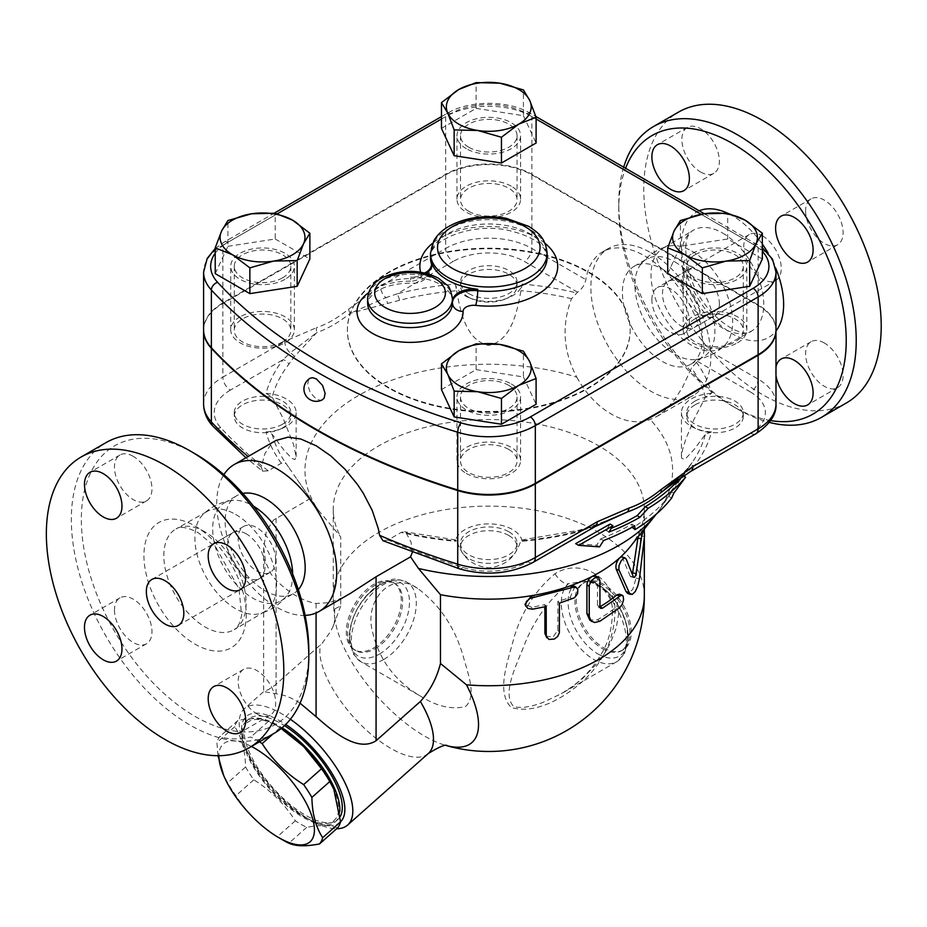 <?xml version="1.0" encoding="UTF-8"?>
<svg xmlns="http://www.w3.org/2000/svg" width="927" height="927" viewBox="0 0 927 927"><rect width="100%" height="100%" fill="white"/><g stroke="black" fill="none" stroke-linecap="round" stroke-linejoin="round"><path stroke-width="0.7" stroke-dasharray="4.63 3.48" d="M770.661 420.58A160.846 92.862 60 0 1 732.492 406.153A160.846 92.862 60 0 1 618.761 209.166A160.846 92.862 60 0 1 625.586 168.285M651.89 299.722A26.512 15.307 60 0 1 657.382 287.59A26.512 15.307 60 0 1 677.811 294.693A26.512 15.307 60 0 1 689.375 321.368A26.512 15.307 60 0 1 683.894 333.511A26.512 15.307 60 0 1 663.454 326.408A26.512 15.307 60 0 1 651.89 299.722M775.98 375.667A26.512 15.307 60 0 1 775.98 367.069M691.843 251.136A57.764 33.349 60 0 1 728.309 298.112A57.764 33.349 60 0 1 724.694 345.296A57.764 33.349 60 0 1 720.522 348.436A57.764 33.349 60 0 1 662.967 314.983A57.764 33.349 60 0 1 662.759 248.39A57.764 33.349 60 0 1 667.567 246.35A57.764 33.349 60 0 1 691.843 251.136M623.686 167.184A167.914 96.941 -120 0 0 618.761 203.395A167.914 96.941 -120 0 0 737.498 409.039A167.914 96.941 -120 0 0 769.34 422.411M846.455 402.921A167.914 96.941 60 0 1 678.541 305.991A167.914 96.941 60 0 1 678.529 112.097M719.375 304.056A26.512 15.307 -120 0 0 707.799 277.37A26.512 15.307 -120 0 0 687.37 270.267A26.512 15.307 -120 0 0 687.37 300.881A26.512 15.307 -120 0 0 713.883 316.188A26.512 15.307 -120 0 0 719.375 304.056M824.358 343.013A26.512 15.307 -120 0 0 811.102 341.704A26.512 15.307 -120 0 0 811.102 372.318A26.512 15.307 -120 0 0 837.614 387.625A26.512 15.307 -120 0 0 841.67 366.374A26.512 15.307 -120 0 0 824.358 343.013M805.609 210.974A26.512 15.307 -120 0 0 817.174 237.66A26.512 15.307 -120 0 0 837.614 244.763A26.512 15.307 -120 0 0 837.614 214.149A26.512 15.307 -120 0 0 811.102 198.841A26.512 15.307 -120 0 0 805.609 210.974M700.627 172.016A26.512 15.307 -120 0 0 713.883 173.326A26.512 15.307 -120 0 0 713.883 142.712A26.512 15.307 -120 0 0 687.37 127.405A26.512 15.307 -120 0 0 683.303 148.644A26.512 15.307 -120 0 0 700.627 172.016M762.492 235.864A26.512 15.307 60 0 1 779.816 259.224A26.512 15.307 60 0 1 775.748 280.475A26.512 15.307 60 0 1 749.236 265.168A26.512 15.307 60 0 1 749.236 234.554A26.512 15.307 60 0 1 762.492 235.864M681.252 282.77A26.512 15.307 60 0 1 698.576 306.13A26.512 15.307 60 0 1 694.508 327.37A26.512 15.307 60 0 1 667.996 312.075A26.512 15.307 60 0 1 667.996 281.46A26.512 15.307 60 0 1 681.252 282.77M674.902 261.901A56.559 32.654 60 0 1 711.855 311.739A56.559 32.654 60 0 1 703.187 357.069A56.559 32.654 60 0 1 696.107 359.479A56.559 32.654 60 0 1 646.617 324.404A56.559 32.654 60 0 1 640.997 264.01A56.559 32.654 60 0 1 646.629 259.096A56.559 32.654 60 0 1 674.902 261.901M195.076 453.778A160.846 92.862 -120 0 0 81.344 519.444A160.846 92.862 -120 0 0 195.076 716.432A160.846 92.862 -120 0 0 308.807 650.766M114.473 610.001A26.512 15.307 -120 0 0 126.037 636.675A26.512 15.307 -120 0 0 146.466 643.79A26.512 15.307 -120 0 0 146.478 613.176A26.512 15.307 -120 0 0 119.954 597.869A26.512 15.307 -120 0 0 114.473 610.001M256.941 713.906A26.512 15.307 -120 0 0 270.197 715.215A26.512 15.307 -120 0 0 270.197 684.601A26.512 15.307 -120 0 0 243.685 669.294A26.512 15.307 -120 0 0 239.618 690.545A26.512 15.307 -120 0 0 256.941 713.906M275.69 560.209A26.512 15.307 -120 0 0 264.114 533.535A26.512 15.307 -120 0 0 243.685 526.432A26.512 15.307 -120 0 0 243.685 557.046A26.512 15.307 -120 0 0 270.197 572.353A26.512 15.307 -120 0 0 275.69 560.209M133.21 456.316A26.512 15.307 -120 0 0 119.954 454.995A26.512 15.307 -120 0 0 119.954 485.609A26.512 15.307 -120 0 0 146.478 500.916A26.512 15.307 -120 0 0 150.533 479.676A26.512 15.307 -120 0 0 133.21 456.316M235.725 514.473A57.764 33.349 60 0 1 273.407 565.192A57.764 33.349 60 0 1 264.809 611.542A57.764 33.349 60 0 1 260.012 613.581A57.764 33.349 60 0 1 206.848 578.309A57.764 33.349 60 0 1 202.886 514.636A57.764 33.349 60 0 1 207.045 511.495A57.764 33.349 60 0 1 235.725 514.473M274.033 733.408A167.914 96.941 60 0 1 106.118 636.467A167.914 96.941 60 0 1 106.118 442.573M322.561 399.653L320.128 400.267L316.304 399.085L310.151 392.503L307.66 384.462L308.587 379.85L310.186 378.228M203.592 330.105A65.805 37.995 180 0 1 222.862 303.523L445.678 174.89A60.962 35.191 180 0 1 531.889 174.89L758.124 305.504A60.962 35.191 180 0 1 775.98 330.105M576.837 377.219C594.497 409.989 626.513 428.471 650.14 419.537L656.884 416.455L664.022 411.345L673.813 400.835L682.527 387.359L691.496 367.973L697.452 361.391C702.098 358.262 704.335 353.778 704.161 347.949A84.844 48.98 -120 0 0 645.007 256.072A84.844 48.98 -120 0 0 602.585 251.866A84.844 48.98 -120 0 0 585.852 279.641C584.821 284.786 582.063 288.957 577.567 292.179L571.519 298.703C561.438 325.412 563.21 351.588 576.837 377.219A183.824 106.13 0 0 0 366.779 390.997A183.824 106.13 0 0 0 318.1 509.78A183.824 106.13 0 0 0 318.679 510.603L285.481 462.666A218.946 126.408 0 0 0 286.061 463.512L281.31 463.222L268.193 470.8L262.561 471.183L245.968 457.764M695.03 318.842A28.285 16.327 180 0 1 725.841 315.307A28.285 16.327 180 0 1 743.303 330.394A28.285 16.327 180 0 1 715.018 346.721A28.285 16.327 180 0 1 686.745 330.394A28.285 16.327 180 0 1 695.03 318.842M508.784 449.468A28.285 16.327 180 0 1 517.057 461.009A28.285 16.327 180 0 1 488.784 477.335A28.285 16.327 180 0 1 460.499 461.009A28.285 16.327 180 0 1 477.961 445.922A28.285 16.327 180 0 1 508.784 449.468M468.784 211.321A28.285 16.327 180 0 1 460.499 199.768A28.285 16.327 180 0 1 488.784 183.442A28.285 16.327 180 0 1 517.057 199.768A28.285 16.327 180 0 1 499.607 214.855A28.285 16.327 180 0 1 468.784 211.321M282.538 341.936A28.285 16.327 180 0 1 251.715 345.47A28.285 16.327 180 0 1 234.264 330.394A28.285 16.327 180 0 1 262.538 314.068A28.285 16.327 180 0 1 290.823 330.394A28.285 16.327 180 0 1 282.538 341.936M388.795 388.112A141.402 81.634 180 0 1 347.382 330.394A141.402 81.634 180 0 1 488.784 248.749A141.402 81.634 180 0 1 630.186 330.394A141.402 81.634 180 0 1 542.898 405.817A141.402 81.634 180 0 1 388.795 388.112M388.795 387.544A141.402 81.634 180 0 1 347.382 329.815A141.402 81.634 180 0 1 488.784 248.181A141.402 81.634 180 0 1 630.186 329.815A141.402 81.634 180 0 1 542.898 405.238A141.402 81.634 180 0 1 388.795 387.544M775.98 329.815A60.962 35.191 0 0 0 758.124 304.925L531.889 174.311A60.962 35.191 0 0 0 445.678 174.311L222.862 302.944A65.805 37.995 0 0 0 203.592 329.815M737.521 342.805A31.819 18.366 0 0 0 746.838 329.815A31.819 18.366 0 0 0 715.018 311.449A31.819 18.366 0 0 0 683.211 329.815A31.819 18.366 0 0 0 702.851 346.779A31.819 18.366 0 0 0 737.521 342.805M466.281 473.419A31.819 18.366 0 0 0 500.951 477.405A31.819 18.366 0 0 0 520.592 460.429A31.819 18.366 0 0 0 488.784 442.063A31.819 18.366 0 0 0 456.965 460.429A31.819 18.366 0 0 0 466.281 473.419M511.275 186.211A31.819 18.366 0 0 0 476.605 182.225A31.819 18.366 0 0 0 456.965 199.189A31.819 18.366 0 0 0 488.784 217.567A31.819 18.366 0 0 0 520.592 199.201A31.819 18.366 0 0 0 511.275 186.211M240.047 316.825A31.819 18.366 0 0 0 230.73 329.815A31.819 18.366 0 0 0 262.55 348.181A31.819 18.366 0 0 0 294.357 329.815A31.819 18.366 0 0 0 274.716 312.839A31.819 18.366 0 0 0 240.047 316.825M246.315 533.871A26.512 15.307 -120 0 0 233.059 532.562A26.512 15.307 -120 0 0 233.059 563.176A26.512 15.307 -120 0 0 259.572 578.483A26.512 15.307 -120 0 0 263.639 557.243A26.512 15.307 -120 0 0 246.315 533.871M292.654 573.975A56.559 32.654 60 0 1 286.57 595.934A56.559 32.654 60 0 1 280.951 600.835A56.559 32.654 60 0 1 224.392 568.181A56.559 32.654 60 0 1 224.392 502.874A56.559 32.654 60 0 1 231.46 500.464A56.559 32.654 60 0 1 252.665 505.678A56.559 32.654 60 0 1 253.511 506.165M622.121 556.895L630.233 576.212L630.65 576.698L632.411 574.288M638.1 536.849L640.221 530.244L640.997 530.823L641.148 534.253L636.096 578.077L632.759 589.479L627.822 593.547M544.902 606.826L544.902 604.636A155.539 89.803 180 0 1 531.507 607.231L525.006 604.253M544.902 604.636L546.188 606.536M574.902 586.339L570.209 597.394A155.539 89.803 180 0 1 557.845 601.356L557.845 630.209L552.967 637.162L545.644 635.992M557.845 601.356L559.41 603.176M596.026 576.13L597.475 579.352L597.475 605.331L598.205 606.953L599.943 606.791L597.475 605.331M619.34 594.149L616.814 606.513A155.539 89.803 180 0 1 597.475 619.757L589.781 620.082M644.323 595.934A155.539 89.803 0 0 0 488.784 506.13A155.539 89.803 0 0 0 333.245 595.934A155.539 89.803 0 0 0 334.844 608.807L340.719 606.015L340.719 536.837L318.679 510.603M630.012 546.976A155.539 89.803 0 0 0 639.595 531.31A155.539 89.803 0 0 0 644.323 509.34A155.539 89.803 0 0 0 488.784 419.549A155.539 89.803 0 0 0 333.245 509.34A155.539 89.803 0 0 0 340.719 536.837M608.935 532.063L606.061 530.406A209.803 121.124 0 0 0 611.31 528.297M610.07 524.068L606.061 530.406M683.419 475.957L682.62 475.493L670.87 491.472L668.657 496.293A196.814 113.627 180 0 1 632.214 527.984M680.511 477.938A215.365 124.345 0 0 0 682.62 475.493M673.813 493.176L670.87 491.472M599.572 546.86L596.687 545.203L575.679 543.639M603.581 540.522L600.708 538.865L596.687 545.203M634.705 525.76L631.89 524.137A202.376 116.837 180 0 1 600.708 538.865M632.156 527.208L631.89 524.137M671.669 498.042L668.657 496.293M251.437 746.455A65.4 26.698 -131.6 0 0 218.888 755.702M217.996 755.702L216.906 742.562A73.349 29.942 48.4 0 1 220.047 736.328C227.011 739.468 237.242 739.711 250.754 737.035A73.349 29.942 48.4 0 1 256.362 740.024A73.349 29.942 48.4 0 1 259.409 741.855M283.21 840.221A73.349 29.942 48.4 0 1 277.44 836.641C260.336 825.876 246.501 812.214 235.933 795.656A73.349 29.942 48.4 0 1 227.694 782.84L222.909 773.744M281.379 728.355A65.4 26.698 -131.6 0 0 278.83 726.826A65.4 26.698 -131.6 0 0 245.458 747.857A65.4 26.698 -131.6 0 0 308.853 819.329A65.4 26.698 -131.6 0 0 333.708 788.715M281.171 728.518L280.012 727.765A73.349 29.942 -131.6 0 0 274.241 724.172L278.83 726.826L274.241 724.172A73.349 29.942 -131.6 0 0 268.621 721.194C261.657 718.054 251.426 717.822 237.915 720.488A73.349 29.942 -131.6 0 0 234.774 726.722C241.646 737.243 245.238 750.661 245.562 767A73.349 29.942 -131.6 0 0 253.813 779.804C270.916 790.557 284.751 804.219 295.307 820.789A73.349 29.942 -131.6 0 0 306.698 827.359C320.209 824.694 330.441 824.926 337.405 828.066M339.803 811.276A67.161 27.416 48.4 0 1 335.354 821.751A67.161 27.416 48.4 0 1 277.694 797.51A67.161 27.416 48.4 0 1 246.234 721.241A67.161 27.416 48.4 0 1 282.063 727.788M234.774 726.722L216.906 742.562M245.562 767L227.694 782.84M237.915 720.488L220.047 736.328M268.621 721.194L250.754 737.035M280.012 727.765L272.92 734.057M306.698 827.359L288.83 843.211M295.307 820.789L277.44 836.641M253.813 779.804L235.933 795.656M340.279 816.432A67.161 27.416 48.4 0 1 337.776 819.607A67.161 27.416 48.4 0 1 305.504 815.227A67.161 27.416 48.4 0 1 280.116 795.378A67.161 27.416 48.4 0 1 248.656 719.097A67.161 27.416 48.4 0 1 284.485 725.644M695.03 404.856A28.285 16.327 0 0 0 686.745 416.408A28.285 16.327 0 0 0 715.018 432.735A28.285 16.327 0 0 0 743.303 416.408A28.285 16.327 0 0 0 725.841 401.321A28.285 16.327 0 0 0 695.03 404.856M695.03 401.101A28.285 16.327 0 0 0 686.745 412.654A28.285 16.327 0 0 0 715.018 428.981A28.285 16.327 0 0 0 743.303 412.654A28.285 16.327 0 0 0 725.841 397.567A28.285 16.327 0 0 0 695.03 401.101M695.03 254.774A28.285 16.327 0 0 0 686.745 266.316A28.285 16.327 0 0 0 715.018 282.642A28.285 16.327 0 0 0 743.303 266.316A28.285 16.327 0 0 0 725.841 251.229A28.285 16.327 0 0 0 695.03 254.774M508.784 535.482A28.285 16.327 0 0 0 477.961 531.936A28.285 16.327 0 0 0 460.499 547.023A28.285 16.327 0 0 0 488.784 563.349A28.285 16.327 0 0 0 517.057 547.023A28.285 16.327 0 0 0 508.784 535.482M508.784 531.727A28.285 16.327 0 0 0 477.961 528.181A28.285 16.327 0 0 0 460.499 543.268A28.285 16.327 0 0 0 488.784 559.595A28.285 16.327 0 0 0 517.057 543.268A28.285 16.327 0 0 0 508.784 531.727M508.784 385.389A28.285 16.327 0 0 0 477.961 381.843A28.285 16.327 0 0 0 460.499 396.93A28.285 16.327 0 0 0 488.784 413.257A28.285 16.327 0 0 0 517.057 396.93A28.285 16.327 0 0 0 508.784 385.389M282.538 427.95A28.285 16.327 0 0 0 290.823 416.408A28.285 16.327 0 0 0 262.538 400.082A28.285 16.327 0 0 0 234.264 416.408A28.285 16.327 0 0 0 251.715 431.484A28.285 16.327 0 0 0 282.538 427.95M282.538 424.195A28.285 16.327 0 0 0 290.823 412.654A28.285 16.327 0 0 0 262.538 396.327A28.285 16.327 0 0 0 234.264 412.654A28.285 16.327 0 0 0 251.715 427.741A28.285 16.327 0 0 0 282.538 424.195M282.538 277.857A28.285 16.327 0 0 0 290.823 266.316A28.285 16.327 0 0 0 262.538 249.989A28.285 16.327 0 0 0 234.264 266.316A28.285 16.327 0 0 0 251.715 281.402A28.285 16.327 0 0 0 282.538 277.857M468.784 147.242A28.285 16.327 0 0 0 499.607 150.777A28.285 16.327 0 0 0 517.057 135.701A28.285 16.327 0 0 0 488.784 119.374A28.285 16.327 0 0 0 460.499 135.701A28.285 16.327 0 0 0 468.784 147.242M468.784 297.335A28.285 16.327 0 0 0 499.607 300.869A28.285 16.327 0 0 0 517.057 285.783A28.285 16.327 0 0 0 488.784 269.456A28.285 16.327 0 0 0 460.499 285.783A28.285 16.327 0 0 0 468.784 297.335M468.784 293.581A28.285 16.327 0 0 0 499.607 297.115A28.285 16.327 0 0 0 517.057 282.028A28.285 16.327 0 0 0 488.784 265.701A28.285 16.327 0 0 0 460.499 282.028A28.285 16.327 0 0 0 468.784 293.581M667.707 273.639L680.383 246.315L727.695 239.004L762.33 258.992M727.695 239.004L727.695 213.233M215.226 273.639L227.903 246.315L227.903 220.545M227.903 246.315L275.215 239.004L275.215 213.233M692.527 253.326A31.819 18.366 180 0 1 727.197 249.34A31.819 18.366 180 0 1 746.838 266.316A31.819 18.366 180 0 1 737.521 279.305A31.819 18.366 180 0 1 702.851 283.28A31.819 18.366 180 0 1 683.211 266.316A31.819 18.366 180 0 1 692.527 253.326M680.383 246.315L680.383 220.545M511.275 383.94A31.819 18.366 180 0 1 520.592 396.93A31.819 18.366 180 0 1 500.962 413.905A31.819 18.366 180 0 1 466.281 409.919A31.819 18.366 180 0 1 456.965 396.93A31.819 18.366 180 0 1 476.605 379.966A31.819 18.366 180 0 1 511.275 383.94M441.472 389.618L476.107 369.618L476.107 343.847M476.107 369.618L523.419 376.941L523.419 351.171M523.419 376.941L536.096 404.253M285.041 279.305A31.819 18.366 180 0 1 250.371 283.28A31.819 18.366 180 0 1 230.73 266.316A31.819 18.366 180 0 1 240.047 253.326A31.819 18.366 180 0 1 274.716 249.34A31.819 18.366 180 0 1 294.357 266.316A31.819 18.366 180 0 1 285.041 279.305M275.215 239.004L309.861 258.992M441.472 128.378L476.107 108.378L476.107 82.607M476.107 108.378L523.419 115.701L523.419 89.931M523.419 115.701L536.096 143.013M466.281 148.679A31.819 18.366 180 0 1 456.965 135.701A31.819 18.366 180 0 1 476.605 118.726A31.819 18.366 180 0 1 511.275 122.712A31.819 18.366 180 0 1 520.592 135.701A31.819 18.366 180 0 1 500.951 152.665A31.819 18.366 180 0 1 466.281 148.679M455.389 284.068L456.617 290.707A218.946 126.408 0 0 0 399.525 300.313A7.068 2.352 -104.5 0 0 396.976 293.917A225.215 130.023 180 0 1 455.389 284.068A33.581 19.386 0 0 0 488.784 301.426A33.581 19.386 0 0 0 522.179 284.068A225.215 130.023 180 0 1 576.385 292.862M426.188 273.291A21.205 12.248 180 0 1 410.476 277.185A42.422 24.496 0 0 1 452.457 301.426A21.205 12.248 180 0 1 452.457 301.298A21.205 12.248 180 0 1 452.469 301.078M465.47 706.583C476.907 696.362 468.355 674.926 462.828 654.972C454.485 626.861 439.421 604.659 417.613 588.367C391.727 570.175 364.068 599.688 372.434 631.496C379.05 659.931 395.377 681.669 421.414 696.687C437.08 706.444 451.773 709.746 465.47 706.583M373.801 647.892A38.888 22.445 120 0 0 399.201 613.616A38.888 22.445 120 0 0 393.245 582.457A38.888 22.445 120 0 0 354.357 604.914A38.888 22.445 120 0 0 354.357 649.815A38.888 22.445 120 0 0 373.801 647.892M554.972 573.778A14.137 6.13 54.7 0 0 568.703 583.558C550.232 598.344 535.899 617.637 525.713 641.426C516.803 664.891 501.843 692.191 513.141 705.98L516.849 707.255L523.906 707.394L532.793 705.748L542.202 702.759L561.356 693.686L573.558 685.748L582.527 678.587L598.321 662.087L604.844 652.932L610.337 643.211L616.235 627.95L618.83 612.515A14.137 2.978 -3.1 0 1 612.434 610.383A14.137 2.978 -3.1 0 1 615.064 608.471C614.983 637.127 604.277 661.345 582.944 681.113C563.952 698.101 534.891 714.821 511.113 707.394C496.026 691.739 507.509 662.747 514.207 636.919C522.191 610.847 535.771 589.792 554.972 573.778C580.105 557.683 613.037 576.582 615.064 608.471M618.83 612.515L607.567 592.457L589.514 580.603L568.703 583.558A45.956 26.535 -120 0 0 564.369 620.939A45.956 26.535 -120 0 0 593.767 659.433A45.956 26.535 -120 0 0 616.745 661.704A45.956 26.535 -120 0 0 618.83 612.515M334.844 608.807A98.505 40.22 -131.6 0 0 335.389 621.693A98.505 40.22 -131.6 0 0 424.601 736.119A98.505 40.22 -131.6 0 0 444.856 745.146A98.505 40.22 -131.6 0 0 446.791 745.679M333.245 509.34L333.245 595.934A155.539 155.539 0 0 0 335.389 621.693L335.122 619.259L332.944 626.803L330.51 631.565L322.109 643.338L274.89 685.262L268.378 689.63L263.731 691.554L244.404 708.692A77.775 31.75 -131.6 0 0 244.971 746.397A77.775 31.75 -131.6 0 0 310.232 820.001A77.775 31.75 -131.6 0 0 336.628 828.761M603.767 647.892A38.888 22.445 -120 0 0 623.211 649.815A38.888 22.445 -120 0 0 623.211 604.914A38.888 22.445 -120 0 0 584.323 582.457A38.888 22.445 -120 0 0 578.367 613.616A38.888 22.445 -120 0 0 603.767 647.892M340.719 606.015L332.944 626.803M281.31 463.222A225.215 130.023 180 0 1 266.061 431.936L272.202 434.311L283.708 449.804L291.634 458.228L294.902 459.595L296.13 456.629L293.546 444.508L283.349 418.911L272.202 397.173L266.061 393.372A225.215 130.023 180 0 1 283.129 359.653A7.068 5.272 37.7 0 1 288.853 364.207A218.946 126.408 0 0 0 272.202 397.173M399.525 300.313L350.174 313.314C338.981 322.237 327.834 328.679 316.733 332.631L294.346 356.617L288.853 364.207M456.617 290.707C460.452 311.866 466.154 340.418 488.506 345.4C511.287 341.113 517.092 311.935 520.939 290.707L522.179 284.068M294.346 356.617A7.068 4.82 -145.6 0 0 290.174 352.874L316.733 332.631A10.603 7.219 -108.9 0 1 316.547 327.671C327.219 324.021 337.892 317.857 348.564 309.189L380.371 286.188L445.678 248.482A10.603 6.118 -120 0 0 453.176 261.472L396.976 293.917L385.817 297.648A7.068 2.793 80.1 0 1 387.335 302.932M203.592 403.987A65.805 37.995 180 0 1 222.862 377.127A10.603 6.118 60 0 0 230.359 390.116L283.129 359.653L290.174 352.874A10.603 6.118 -120 0 1 284.74 341.403L316.547 327.671M266.061 431.936A33.581 19.386 0 0 0 296.13 412.654A33.581 19.386 0 0 0 266.061 393.372M348.564 309.189A10.603 4.774 50.9 0 0 350.174 313.314L385.817 297.648A10.603 6.118 60 0 1 380.371 286.188M650.858 252.689A84.844 48.98 60 0 1 706.281 327.451A84.844 48.98 60 0 1 693.28 395.435A84.844 48.98 60 0 1 608.436 346.455A84.844 48.98 60 0 1 608.436 248.494A84.844 48.98 60 0 1 650.858 252.689M412.248 552.596L411.101 542.249L406.049 532.782L404.52 531.739L401.182 532.434L388.077 540.012L382.932 540.684M578.031 531.171L590.232 527.44A7.068 1.981 -109.5 0 1 590.766 526.663L610.348 519.213L591.75 526.988A7.068 1.981 -109.5 0 0 590.766 526.663L578.819 530.314L521.495 539.977L520.939 540.777A218.946 126.408 0 0 0 578.031 531.171A7.068 2.352 75.5 0 1 578.819 530.314A7.068 2.352 75.5 0 1 580.592 531.38A225.215 130.023 180 0 1 522.179 541.241L520.939 540.777C517.115 550.638 511.414 565.215 489.062 567.857C466.281 565.574 460.464 550.661 456.617 540.777L456.061 539.977L404.52 531.739M406.049 532.782A218.946 126.408 0 0 0 456.617 540.777L455.389 541.241A225.215 130.023 180 0 1 401.182 532.434M310.36 498.448L273.477 520.105L266.42 531.159L263.662 547.753L265.725 562.388L271.159 574.195L276.084 580.198A84.844 48.98 -120 0 0 316.084 603.477L329.421 602.62L341.843 597.996L349.062 594.172M305.11 615.389A84.844 48.98 60 0 1 234.288 562.469A84.844 48.98 60 0 1 223.87 474.682M262.561 471.183L261.298 467.034L264.844 453.72L271.113 444.195L275.875 440.499M522.179 541.241A33.581 19.386 0 0 0 488.784 523.882A33.581 19.386 0 0 0 455.389 541.241M590.232 527.44L600.684 523.593M594.995 526.652A10.603 6.118 -120 0 1 591.75 526.988L580.592 531.38L527.822 561.843A55.203 31.877 0 0 1 462.735 567.417A590.348 340.835 0 0 1 388.077 540.012M696.258 362.075A225.215 130.023 180 0 1 711.507 393.372L705.354 397.173L693.859 419.688L685.934 438.865L682.654 449.236L681.438 456.466L681.554 458.031L684.022 459.41L686.258 457.961L694.219 449.352L705.354 434.311L711.507 431.936A225.215 130.023 180 0 1 694.427 465.655A7.068 5.272 -142.3 0 0 688.842 467.104L688.842 467.104A7.068 5.272 -142.3 0 0 688.715 467.266A218.946 126.408 0 0 0 692.087 462.666A218.946 126.408 0 0 0 705.354 434.311M656.235 514.161A183.824 106.13 0 0 0 659.468 509.78A183.824 106.13 0 0 0 650.14 419.537M673.106 483.326L688.715 467.266M683.211 473.755A7.068 5.632 43.1 0 1 683.605 473.28A7.068 5.632 43.1 0 1 687.394 471.762L669.039 486.443M755.934 433.732A10.603 6.118 60 0 1 750.627 433.21L694.427 465.655L687.394 471.762A10.603 6.118 60 0 0 690.615 471.449M711.507 393.372A33.581 19.386 0 0 0 681.438 412.654A33.581 19.386 0 0 0 711.507 431.936M300.047 703.176C291.785 697.764 283.801 694.647 276.084 693.802L263.731 691.554M290.383 719.271A77.775 31.75 -131.6 0 0 244.404 708.692M306.153 817.637L310.232 820.001L306.153 817.649A70.695 28.864 48.4 0 1 306.153 817.637A70.695 28.864 48.4 0 1 246.814 750.731A70.695 28.864 48.4 0 1 285.725 724.451M340.545 821.855A70.695 28.864 48.4 0 1 306.153 817.649M662.399 269.12A56.559 32.654 60 0 1 699.352 318.958A56.559 32.654 60 0 1 690.685 364.276A56.559 32.654 60 0 1 634.126 331.623A56.559 32.654 60 0 1 634.126 266.316A56.559 32.654 60 0 1 662.399 269.12M298.32 589.618A56.559 32.654 60 0 1 293.442 593.628A56.559 32.654 60 0 1 236.883 560.962A56.559 32.654 60 0 1 236.883 495.655A56.559 32.654 60 0 1 242.793 493.442M722.596 233.036A58.192 33.592 60 0 1 760.661 284.496A58.192 33.592 60 0 1 751.496 331.055A58.192 33.592 60 0 1 693.5 297.347A58.192 33.592 60 0 1 693.303 230.267A58.192 33.592 60 0 1 722.596 233.036M762.33 244.091A72.329 41.761 -120 0 0 732.492 215.771A72.329 41.761 -120 0 0 727.602 213.222M699.19 210.788A72.329 41.761 -120 0 0 699.236 300.499A72.329 41.761 -120 0 0 775.98 331.02M775.656 268.077A72.329 41.761 -120 0 0 768.135 253.059M195.076 526.049A72.329 41.761 60 0 1 239.375 640.209A72.329 41.761 60 0 1 150.788 589.062A72.329 41.761 60 0 1 195.076 526.049M204.983 531.878A58.192 33.592 -120 0 0 176.084 528.877A58.192 33.592 -120 0 0 175.887 596.188A58.192 33.592 -120 0 0 234.276 629.665A58.192 33.592 -120 0 0 242.932 582.967A58.192 33.592 -120 0 0 204.983 531.878M758.124 305.504L758.124 379.108A10.603 6.118 -60 0 1 750.627 392.098L697.452 361.391M704.161 347.949L758.124 379.108A60.962 35.191 180 0 1 775.98 403.987M531.889 174.89L531.889 248.482L585.852 279.641M623.071 557.915L626.119 558.946M636.096 578.077L639.445 578.726M641.032 536.015L644.485 536.432M630.233 576.212L633.454 577.058M531.507 607.231L532.48 609.201M557.845 630.209L559.41 632.04M570.209 597.394L572.063 599.143M597.475 579.352L599.943 580.812M597.475 619.757L599.943 621.217M616.814 606.513L619.723 607.672M577.567 292.179L524.392 261.472A50.359 29.073 0 0 0 453.176 261.472M420.591 272.132A68.934 39.803 0 0 0 421.101 273.871A10.603 8.505 161.5 0 0 424.717 272.932M430.452 257.66A58.331 33.673 180 0 1 488.784 223.986A58.331 33.673 180 0 1 547.115 257.66C546.281 245.191 532.77 235.956 506.559 229.954C469.653 222.642 428.251 241.136 430.452 257.66M544.96 243.245A68.934 39.803 0 0 0 432.608 243.245M421.101 273.871A10.603 6.118 180 0 1 410.58 281.159L410.476 278.621A21.205 12.248 0 0 0 431.901 266.385A21.205 12.248 0 0 0 431.866 265.655M452.457 302.862A10.603 8.656 179 0 0 452.469 302.99A10.603 8.656 179 0 0 452.469 303.036L452.457 302.735A21.205 12.248 0 0 0 452.457 302.862L452.457 301.426M452.469 302.526A21.205 12.248 0 0 0 452.457 302.735L452.457 301.298M410.58 281.159A53.024 30.614 0 0 0 368.633 292.654M431.901 264.937L431.901 266.385C428.633 278.575 421.507 284.149 410.522 283.106C390.128 283.338 377.892 289.722 373.882 293.314C368.622 298.656 366.536 301.924 367.625 303.117A42.422 24.496 180 0 1 410.476 278.621L410.476 277.185M547.115 253.326A58.331 33.673 0 0 0 488.784 219.653A58.331 33.673 0 0 0 430.452 253.326M215.226 253.198A58.737 33.917 180 0 1 227.868 242.329L277.324 213.778M441.472 119.015L450.673 113.697A53.893 31.112 180 0 1 526.895 113.697L536.096 119.015M701.136 214.299L753.13 244.311A53.893 31.112 180 0 1 762.33 251.414M452.457 298.54A42.422 24.496 0 0 0 409.827 274.299A42.422 24.496 0 0 0 367.625 298.784M450.673 113.697A7.068 4.079 -120 0 0 447.138 113.349A7.068 4.079 -120 0 0 445.678 116.582L222.862 245.226A7.068 4.079 60 0 1 224.334 241.982A7.068 4.079 60 0 1 227.868 242.329M222.862 302.944L222.862 245.226A65.805 37.995 0 0 0 203.592 272.086M526.895 113.697A7.068 4.079 -60 0 1 530.429 113.349A7.068 4.079 -60 0 1 531.889 116.582A60.962 35.191 0 0 0 445.678 116.582L445.678 174.311M753.13 244.311A7.068 4.079 -60 0 1 756.664 243.963A7.068 4.079 -60 0 1 758.124 247.196L531.889 116.582L531.889 174.311M775.98 272.086A60.962 35.191 0 0 0 758.124 247.196L758.124 304.925M383.801 659.433A45.956 26.535 120 0 0 413.824 618.935A45.956 26.535 120 0 0 406.779 582.11A45.956 26.535 120 0 0 360.823 608.645A45.956 26.535 120 0 0 360.823 661.704A45.956 26.535 120 0 0 383.801 659.433M375.134 648.657A38.888 22.445 120 0 0 400.545 614.392A38.888 22.445 120 0 0 394.578 583.234A38.888 22.445 120 0 0 355.701 605.69A38.888 22.445 120 0 0 355.701 650.592A38.888 22.445 120 0 0 375.134 648.657M379.467 654.045A42.422 24.496 120 0 0 405.447 587.092A42.422 24.496 120 0 0 353.488 617.092A42.422 24.496 120 0 0 379.467 654.045M598.1 654.045A42.422 24.496 -120 0 0 624.068 617.092A42.422 24.496 -120 0 0 572.121 587.092A42.422 24.496 -120 0 0 598.1 654.045M602.423 648.657A38.888 22.445 -120 0 0 621.866 650.592A38.888 22.445 -120 0 0 621.866 605.69A38.888 22.445 -120 0 0 582.979 583.234A38.888 22.445 -120 0 0 577.023 614.392A38.888 22.445 -120 0 0 602.423 648.657M428.274 753.535A77.775 31.75 48.4 0 1 390.904 748.46A77.775 31.75 48.4 0 1 320.649 644.717M272.202 434.311A218.946 126.408 0 0 0 285.481 462.666L290.348 469.699M571.519 298.703A218.946 126.408 0 0 0 520.939 290.707M222.862 303.523L222.862 377.127L284.74 341.403M230.359 390.116A55.203 31.877 0 0 0 220.719 427.683A590.348 340.835 0 0 0 268.193 470.8M533.118 562.376A10.603 6.118 60 0 1 527.822 561.843M705.354 397.173A218.946 126.408 0 0 0 691.496 367.973M750.627 433.21A50.359 29.073 0 0 0 750.627 392.098M459.607 568.888A10.603 4.09 107.2 0 0 462.735 567.417M261.298 467.034A600.951 346.953 180 0 1 248.112 456.524M445.678 174.89L445.678 248.482A60.962 35.191 180 0 1 531.889 248.482A10.603 6.118 -60 0 1 524.392 261.472M220.719 427.683A10.603 7.636 -42.8 0 1 212.943 426.235M316.084 603.477L316.084 612.979M276.084 518.239L276.084 684.23M276.084 693.802L276.084 580.198M720.522 348.436L751.484 331.055C742.782 340.325 704.149 316.246 691.53 279.827C683.269 252.179 683.859 235.667 693.303 230.267L662.759 248.39M732.492 406.153L737.498 409.039M618.761 209.166L618.761 203.395M687.37 270.267L657.382 287.59M713.883 316.188L683.894 333.511M811.102 341.704L781.102 359.016M837.614 387.625L807.614 404.937M811.102 198.841L781.102 216.153M837.614 244.763L807.614 262.074M687.37 127.405L657.382 144.716M713.883 173.326L683.894 190.638M775.748 280.475L694.508 327.382M749.236 234.554L667.996 281.46M696.119 359.479C707.15 357.799 716.675 353.071 724.694 345.296M640.997 264.01C647.973 255.296 656.826 249.409 667.567 246.35M264.809 611.542L234.276 629.665L237.231 627.058L239.537 623.187L241.646 615.401L239.027 588.912L216.037 547.579L198.007 532.527C180.151 523.767 177.092 528.853 176.084 528.877L207.045 511.495M146.466 643.79L116.478 661.102M119.954 597.869L89.965 615.18M270.197 715.215L240.197 732.539M243.685 669.294L213.685 686.617M243.685 526.432L213.685 543.743M270.197 572.353L240.197 589.665M119.954 454.995L89.965 472.318M146.466 500.916L116.478 518.239M630.186 330.394L630.186 329.815M347.382 330.394L347.382 329.815M178.343 625.389L259.572 578.483M151.831 579.468L233.059 532.562M286.57 595.922C279.595 604.636 270.742 610.522 260 613.581M231.46 500.464C220.417 502.144 210.892 506.872 202.874 514.636M640.557 530.07L644.022 530.522M630.65 576.698L633.859 577.533M598.205 606.953L600.673 608.39M644.323 538.205L644.323 530.823M644.323 529.062L644.323 509.34M248.656 719.097L246.234 721.241M337.776 819.607L335.354 821.751M686.745 412.654L686.745 416.408M743.303 412.654L743.303 416.408M686.745 266.316L686.745 330.394M743.303 266.316L743.303 330.394M460.499 543.268L460.499 547.023M517.057 543.268L517.057 547.023M460.499 396.93L460.499 461.009M517.057 396.93L517.057 461.009M234.264 412.654L234.264 416.408M290.823 412.654L290.823 416.408M234.264 266.316L234.264 330.394M290.823 266.316L290.823 330.394M460.499 135.701L460.499 199.768M517.057 135.701L517.057 199.768M460.499 282.028L460.499 285.783M517.057 282.028L517.057 285.783M746.838 329.815L746.838 266.316M683.211 329.815L683.211 266.316M520.592 460.429L520.592 396.93M456.965 460.429L456.965 396.93M230.73 329.815L230.73 266.316M294.357 329.815L294.357 266.316M456.965 199.201L456.965 135.701M520.592 199.201L520.592 135.701M215.226 248.517L224.334 241.982L274.276 213.152M441.472 116.617L447.138 113.349C469.444 100 508.112 100 530.429 113.349L535.841 116.478M704.335 213.755L762.33 247.729M417.613 588.367L406.779 582.11C398.494 579.213 393.477 578.413 391.715 579.723L380.024 584.184L365.702 596.513C355.319 609.201 349.838 622.793 349.236 637.289L353.025 653.755L360.823 661.704L421.414 696.687M354.357 649.815L355.701 650.592C354.485 648.529 353.372 652.654 349.942 639.595C349.189 621.739 356.652 605.215 372.341 590.012L382.225 583.732C386.061 581.623 390.186 581.461 394.578 583.234L393.245 582.457M561.356 693.686L569.92 688.216C582.932 679.12 593.442 667.614 601.438 653.72C608.633 642.226 612.295 627.776 612.434 610.383C612.527 600.29 607.197 591.391 596.443 583.662L589.514 580.603C597.301 583.106 604.52 588.135 611.113 595.655C621.959 608.494 627.695 622.388 628.332 637.324L624.531 653.767L616.745 661.704L561.356 693.686M447.243 745.702L444.856 745.146A155.539 155.539 0 0 0 446.721 745.679M584.323 582.457L582.979 583.234C585.366 583.222 582.365 580.186 595.377 583.755C611.229 592.029 621.808 606.756 627.115 627.938L627.614 639.642C627.521 644.01 625.609 647.66 621.866 650.592L623.211 649.815M318.1 509.78L297.08 479.41M656.884 416.455L693.28 395.435M602.585 251.866L608.436 248.494M659.468 509.78L692.087 462.666L683.605 473.28M296.13 456.629L296.13 412.654M681.438 456.629L681.438 412.654M263.662 547.753L263.662 691.669M246.814 750.731L244.971 746.397M690.685 364.276L703.187 357.069M634.126 266.316L646.629 259.096M280.951 600.835L293.442 593.628M224.392 502.874L236.883 495.655"/><path stroke-width="1.39" d="M625.586 168.285A160.846 92.862 60 0 1 732.492 143.5A160.846 92.862 60 0 1 844.567 317.173A160.846 92.862 60 0 1 770.661 420.58M775.98 367.069A26.512 15.307 60 0 1 781.102 359.016A26.512 15.307 60 0 1 794.358 360.336A26.512 15.307 60 0 1 811.681 383.697A26.512 15.307 60 0 1 807.614 404.937A26.512 15.307 60 0 1 794.358 403.627A26.512 15.307 60 0 1 775.98 375.667M813.106 249.942A26.512 15.307 60 0 1 807.614 262.074A26.512 15.307 60 0 1 787.185 254.971A26.512 15.307 60 0 1 775.609 228.285A26.512 15.307 60 0 1 781.102 216.153A26.512 15.307 60 0 1 801.531 223.256A26.512 15.307 60 0 1 813.106 249.942M670.638 146.037A26.512 15.307 60 0 1 687.95 169.398A26.512 15.307 60 0 1 683.894 190.638A26.512 15.307 60 0 1 670.638 189.328A26.512 15.307 60 0 1 653.315 165.968A26.512 15.307 60 0 1 657.382 144.716A26.512 15.307 60 0 1 670.638 146.037M769.34 422.411A167.914 96.941 -120 0 0 821.461 417.359A167.914 96.941 -120 0 0 847.185 282.805A167.914 96.941 -120 0 0 737.498 134.844A167.914 96.941 -120 0 0 653.535 126.535A167.914 96.941 -120 0 0 623.686 167.184M653.535 126.524L678.529 112.097A167.914 96.941 60 0 1 762.492 120.417A167.914 96.941 60 0 1 872.18 268.378A167.914 96.941 60 0 1 846.455 402.921M308.807 656.548L308.807 650.766A160.846 92.862 -120 0 0 195.076 453.778L190.081 450.893A167.914 96.941 60 0 1 308.807 656.548A167.914 96.941 60 0 1 274.033 733.408L249.039 747.846A167.914 96.941 60 0 1 81.124 650.893A167.914 96.941 60 0 1 81.124 457.011A167.914 96.941 60 0 1 165.087 465.319A167.914 96.941 60 0 1 274.774 613.292A167.914 96.941 60 0 1 249.039 747.846M81.124 457.011L106.118 442.573A167.914 96.941 60 0 1 190.081 450.893L195.076 453.778M84.473 627.312A26.512 15.307 60 0 1 89.965 615.18A26.512 15.307 60 0 1 110.394 622.284A26.512 15.307 60 0 1 121.97 648.97A26.512 15.307 60 0 1 116.478 661.102A26.512 15.307 60 0 1 96.049 653.998A26.512 15.307 60 0 1 84.473 627.312M226.941 731.218A26.512 15.307 60 0 1 209.629 707.857A26.512 15.307 60 0 1 213.685 686.617A26.512 15.307 60 0 1 226.941 687.927A26.512 15.307 60 0 1 244.264 711.287A26.512 15.307 60 0 1 240.197 732.539A26.512 15.307 60 0 1 226.941 731.218M245.69 577.533A26.512 15.307 60 0 1 240.197 589.665A26.512 15.307 60 0 1 219.769 582.562A26.512 15.307 60 0 1 208.193 555.887A26.512 15.307 60 0 1 213.685 543.743A26.512 15.307 60 0 1 234.114 550.847A26.512 15.307 60 0 1 245.69 577.533M103.221 473.627A26.512 15.307 60 0 1 120.545 496.988A26.512 15.307 60 0 1 116.478 518.239A26.512 15.307 60 0 1 103.221 516.918A26.512 15.307 60 0 1 85.898 493.558A26.512 15.307 60 0 1 89.965 472.318A26.512 15.307 60 0 1 103.221 473.627M215.226 248.517L207.219 258.413L203.592 272.086L203.592 329.815A65.805 37.995 0 0 0 211.379 347.741A600.951 346.953 0 0 0 457.729 489.977A65.805 37.995 0 0 0 535.319 483.338L758.124 354.705A60.962 35.191 0 0 0 775.98 329.815L775.98 272.086L772.515 259.143L762.33 247.729M310.186 378.228L312.526 377.683L316.304 378.876L322.561 385.412L325.134 393.396L324.172 398.031L322.561 399.653A12.375 12.375 0 0 1 305.597 395.169A12.375 12.375 0 0 1 310.186 378.228M775.98 330.105A60.962 35.191 180 0 1 775.98 330.394A60.962 35.191 180 0 1 758.124 355.273L535.319 483.917A65.805 37.995 180 0 1 457.729 490.557A600.951 346.953 180 0 1 211.379 348.32A65.805 37.995 180 0 1 203.592 330.394A65.805 37.995 180 0 1 203.592 330.105M165.087 580.777A26.512 15.307 60 0 1 182.399 604.137A26.512 15.307 60 0 1 178.343 625.389A26.512 15.307 60 0 1 151.831 610.082A26.512 15.307 60 0 1 151.831 579.468A26.512 15.307 60 0 1 165.087 580.777M253.511 506.165A56.559 32.654 60 0 1 292.654 573.975M626.119 558.946L624.103 558.008L621.241 560.626L619.016 565.597L618.854 569.618L629.688 593.547L632.376 594.346L635.389 591.368L637.857 585.76L639.445 578.726L644.532 535.98L644.219 530.65L643.014 531.831L641.681 536.397L636.038 573.616C635.215 576.907 634.346 578.066 633.454 577.058L626.119 558.946M630.916 594.45L627.822 593.547L626.003 591.553L616.2 569.132C615.343 565.227 616.525 561.449 619.746 557.787L621.75 556.826L625.18 557.961M632.411 574.288L638.1 536.849M532.48 609.201L527.869 608.483L525.574 605.412L526.42 601.461L530.232 598.321L573.06 587.312L576.084 587.544L577.822 589.363L577.602 593.686L574.589 597.706L559.41 603.176L559.363 632.817L557.66 636.478L554.369 639.051L548.993 639.456L546.27 636.328L546.188 606.536L532.48 609.201M525.818 606.2L525.006 604.253L531.507 595.69A155.539 89.803 0 0 0 570.209 585.852L574.902 586.339L576.895 588.066M546.907 637.846L544.902 633.5L544.902 606.826M599.943 580.812L598.506 577.625L595.007 577.718L591.472 580.557L589.224 585.389L589.248 616.687L591.241 620.963L594.659 622.527L599.943 621.217L619.723 607.672L622.168 604.369L623.593 599.815L623.176 596.003L621.148 595.285L602.504 608.205L600.58 608.332L599.943 606.791L599.943 580.812M591.994 621.577L589.781 620.082L586.918 613.651L586.918 584.786C587.266 581.136 589.062 578.332 592.307 576.362L596.026 576.13L598.506 577.625M599.943 606.791L599.978 606.768A155.539 89.803 0 0 0 616.814 594.972L619.34 594.149L622.341 595.261M572.063 587.591L570.209 585.852A155.539 89.803 0 0 0 592.307 576.362A155.539 89.803 0 0 0 619.746 557.787A155.539 89.803 0 0 0 630.012 546.976L655.69 514.844A183.824 106.13 0 0 0 656.235 514.161M223.87 474.682A84.844 48.98 60 0 1 234.288 464.497A84.844 48.98 60 0 1 276.709 468.703A84.844 48.98 60 0 1 332.133 543.465A84.844 48.98 60 0 1 319.131 611.449L350.394 593.384L376.072 576.756L410.557 556.849L418.471 568.436L440.464 594.705A155.539 89.803 0 0 0 531.507 595.69L532.48 597.648M440.464 594.705L440.464 663.477L466.478 684.81A155.539 89.803 0 0 0 644.323 595.934L644.323 538.205M673.813 493.176L685.609 477.22A219.363 126.651 180 0 1 648.158 508.332L639.954 517.254A213.789 123.43 180 0 1 608.935 532.063L612.932 525.725L578.68 545.366L599.572 546.86L603.581 540.522A206.373 119.143 0 0 0 634.705 525.76L635.03 529.618A200.8 115.933 0 0 0 671.669 498.042L673.813 493.176M612.932 525.725L610.07 524.068L575.679 543.639L578.68 545.366M639.954 517.254L637.139 515.621L645.343 506.698A215.365 124.345 0 0 0 680.511 477.938M611.31 528.297A209.803 121.124 0 0 0 637.139 515.621M648.158 508.332L645.343 506.698M685.609 477.22L683.419 475.957M635.03 529.618L632.156 527.208M218.888 755.702A65.4 26.698 -131.6 0 0 223.743 775.679A65.4 26.698 -131.6 0 0 278.621 837.568A65.4 26.698 -131.6 0 0 312.897 819.607A65.4 26.698 -131.6 0 0 254.682 748.24A65.4 26.698 -131.6 0 0 251.437 746.455M223.743 775.679L217.996 755.702M259.409 741.855A73.349 29.942 48.4 0 1 262.144 743.616C272.7 760.175 286.536 773.836 303.639 784.601A73.349 29.942 48.4 0 1 311.889 797.405C312.214 813.732 315.806 827.162 322.677 837.684A73.349 29.942 48.4 0 1 319.537 843.918C306.026 846.583 295.794 846.351 288.83 843.211A73.349 29.942 48.4 0 1 283.21 840.221L278.621 837.568M319.537 843.918L337.405 828.066A73.349 29.942 -131.6 0 0 340.545 821.832L333.708 788.715A65.4 26.698 -131.6 0 0 281.379 728.355M334.543 790.65L329.757 781.554A73.349 29.942 -131.6 0 0 321.518 768.75L303.616 746.513L281.171 728.518M282.063 727.788A67.161 27.416 48.4 0 1 339.803 811.276M272.92 734.057L262.144 743.616M321.518 768.75L303.639 784.601M329.757 781.554L311.889 797.405M285.725 724.451A70.695 28.864 48.4 0 1 334.241 777.174A70.695 28.864 48.4 0 1 340.545 821.855L322.677 837.684M284.485 725.644A67.161 27.416 48.4 0 1 340.279 816.432M726.003 261.113L702.342 267.857L685.03 254.774A42.422 24.496 0 0 0 726.003 261.113A42.422 24.496 0 0 0 755.992 243.789L749.653 260.545L726.003 261.113M667.707 247.868L674.045 231.113A42.422 24.496 0 0 0 685.03 254.774L667.707 247.868L667.707 273.639L702.342 293.627L702.342 267.857M680.383 220.545L704.045 213.789A42.422 24.496 0 0 0 674.045 231.113L680.383 220.545M745.018 220.139L762.33 233.222L755.992 243.789A42.422 24.496 0 0 0 745.018 220.139A42.422 24.496 0 0 0 704.045 213.789L727.695 213.233L745.018 220.139M447.811 374.404L441.472 363.847L458.784 350.754A42.422 24.496 0 0 0 447.811 374.404A42.422 24.496 0 0 0 477.799 391.727L454.149 391.159L447.811 374.404M476.107 343.847L499.757 344.415A42.422 24.496 0 0 0 458.784 350.754L476.107 343.847M523.419 351.171L529.757 361.727A42.422 24.496 0 0 0 499.757 344.415L523.419 351.171M518.772 385.389L501.461 398.483L477.799 391.727A42.422 24.496 0 0 0 518.772 385.389A42.422 24.496 0 0 0 529.757 361.727L536.096 378.483L518.772 385.389M251.565 213.789L275.215 213.233L292.538 220.139A42.422 24.496 0 0 0 251.565 213.789A42.422 24.496 0 0 0 221.565 231.113L227.903 220.545L251.565 213.789M309.861 233.222L303.523 243.789A42.422 24.496 0 0 0 292.538 220.139L309.861 233.222L309.861 258.992L297.173 286.316L297.173 260.545L273.523 261.113A42.422 24.496 0 0 0 303.523 243.789L297.173 260.545M232.55 254.774L215.226 247.868L221.565 231.113A42.422 24.496 0 0 0 232.55 254.774A42.422 24.496 0 0 0 273.523 261.113L249.861 267.857L232.55 254.774M749.653 260.545L749.653 286.316L762.33 258.992L762.33 233.222M749.653 286.316L702.342 293.627M536.096 378.483L536.096 404.253L501.461 424.253L501.461 398.483M501.461 424.253L454.149 416.93L454.149 391.159M454.149 416.93L441.472 389.618L441.472 363.847M297.173 286.316L249.861 293.627L215.226 273.639L215.226 247.868M249.861 293.627L249.861 267.857M529.757 100.498L536.096 117.242L518.772 124.148A42.422 24.496 0 0 0 529.757 100.498A42.422 24.496 0 0 0 499.757 83.175L523.419 89.931L529.757 100.498M501.461 137.242L477.799 130.487A42.422 24.496 0 0 0 518.772 124.148L501.461 137.242L501.461 163.013L454.149 155.69L454.149 129.919L447.811 113.175A42.422 24.496 0 0 0 477.799 130.487L454.149 129.919M458.784 89.513L476.107 82.607L499.757 83.175A42.422 24.496 0 0 0 458.784 89.513A42.422 24.496 0 0 0 447.811 113.175L441.472 102.607L458.784 89.513M454.149 155.69L441.472 128.378L441.472 102.607M501.461 163.013L536.096 143.013L536.096 117.242M452.469 301.078A21.205 12.248 180 0 1 477.706 289.27L477.706 290.719A10.603 1.645 -83.6 0 1 475.69 305.389A68.934 39.803 0 0 0 546.745 287.857A68.934 39.803 0 0 0 544.96 243.245M426.188 273.291A21.205 12.248 180 0 0 431.901 264.937A21.205 12.248 180 0 0 431.518 262.608A58.331 33.673 0 0 0 477.706 289.27M446.791 745.679A98.505 40.22 -131.6 0 0 466.478 684.81M316.084 612.979L316.084 716.675C332.48 731.113 357.382 752.643 376.072 740.754L420.383 701.472C430.14 690.615 436.837 677.95 440.464 663.477M412.248 552.596L410.557 556.849M535.319 483.917L535.319 557.521A10.603 6.118 60 0 1 533.118 562.376L594.995 526.652A10.603 6.118 -120 0 0 597.185 521.797L535.319 557.521A65.805 37.995 180 0 1 457.729 564.149A10.603 4.09 107.2 0 0 459.607 568.888L382.932 540.684L379.595 535.331L378.32 528.738L372.26 510.487L363.245 493.164L357.335 484.288L345.018 469.259L330.73 455.852L316.304 445.841L300.765 438.992L288.042 437.162L275.875 440.499M319.131 611.449A84.844 48.98 60 0 1 305.11 615.389M600.684 523.593L627.394 511.982L594.995 526.652M683.605 473.28L660.835 492.677C649.734 501.658 638.587 508.089 627.394 511.982A10.603 7.219 -108.9 0 0 628.993 508.066L597.185 521.797M418.471 568.436A183.824 106.13 0 0 0 655.69 514.844M758.124 355.273L758.124 428.877A10.603 6.118 60 0 1 755.934 433.732C770.059 424.253 776.745 414.334 775.98 403.987A60.962 35.191 180 0 1 758.124 428.877L692.828 466.582L661.021 489.583A10.603 4.774 50.9 0 1 660.835 492.677L673.106 483.326M692.828 466.582A10.603 6.118 60 0 1 690.638 471.437L690.638 471.437A10.603 6.118 60 0 1 690.615 471.449L755.934 433.732M316.084 716.675L300.047 703.176M336.628 828.761A77.775 31.75 -131.6 0 0 347.602 825.065A77.775 31.75 -131.6 0 0 342.26 777.521A77.775 31.75 -131.6 0 0 290.383 719.271M242.793 493.442A56.559 32.654 60 0 1 265.168 498.459A56.559 32.654 60 0 1 300.487 543.349A56.559 32.654 60 0 1 298.32 589.618M727.602 213.222A72.329 41.761 -120 0 0 699.19 210.788M775.98 331.02A72.329 41.761 -120 0 0 775.656 268.077M768.135 253.059A72.329 41.761 -120 0 0 762.33 244.091M457.729 489.977L457.729 432.249A7.068 2.723 -72.8 0 1 461.067 422.874A593.883 342.874 180 0 1 217.602 282.318A58.737 33.917 180 0 1 215.226 253.198M211.379 347.741L211.379 290.012A600.951 346.953 0 0 0 457.729 432.249A65.805 37.995 0 0 0 535.319 425.609A7.068 4.079 -120 0 0 530.314 416.953A58.737 33.917 180 0 1 461.067 422.874M616.2 569.132L619.097 570.302M626.003 591.553L629.12 592.515M637.915 538.112L641.31 538.691M632.759 572.84L636.038 573.616M544.902 633.5L546.188 635.401M586.918 584.786L589.155 586.362M586.918 613.651L589.155 615.227M616.814 594.972L619.723 596.131M599.978 606.768L602.504 608.205M424.717 272.932A10.603 8.505 161.5 0 0 431.518 264.056A58.331 33.673 180 0 1 430.452 257.66L430.452 253.326A58.331 33.673 0 0 0 431.518 259.722A58.331 33.673 0 0 0 447.544 277.138A58.331 33.673 0 0 0 511.101 284.438A58.331 33.673 0 0 0 547.115 253.326C545.482 237.324 537.903 232.584 528.749 226.385L506.235 218.285C484.612 214.612 465.389 217.358 448.564 226.536C441.994 230.383 437.069 235.145 433.813 240.811L430.452 253.326M547.115 253.326L547.115 257.66A58.331 33.673 180 0 1 477.706 290.719A21.205 12.248 0 0 0 452.469 302.526M432.608 243.245A68.934 39.803 0 0 0 420.591 272.132M431.866 265.655A21.205 12.248 0 0 0 431.518 264.056L431.518 262.608M452.469 303.036A10.603 8.656 179 0 0 463.071 311.46A10.603 6.118 180 0 1 475.69 305.389M368.633 292.654A53.024 30.614 0 0 0 392.747 340.707A53.024 30.614 0 0 0 463.071 311.46M452.457 302.862A42.422 24.496 180 0 1 452.469 303.117A42.422 24.496 180 0 1 410.047 327.602A42.422 24.496 180 0 1 367.625 303.117L367.625 298.784A42.422 24.496 0 0 0 380.047 316.107A42.422 24.496 0 0 0 426.281 321.414A42.422 24.496 0 0 0 452.469 298.784A42.422 24.496 0 0 0 452.457 298.54M277.324 213.778L441.472 119.015M762.33 251.414A53.893 31.112 180 0 1 753.13 288.32L530.314 416.953M536.096 119.015L701.136 214.299M385.053 307.44A35.353 20.406 180 0 1 400.893 273.303A35.353 20.406 180 0 1 444.195 298.297A35.353 20.406 180 0 1 385.053 307.44M452.538 268.482A51.263 29.594 180 0 1 475.516 218.969A51.263 29.594 180 0 1 538.297 255.215A51.263 29.594 180 0 1 452.538 268.482M203.592 272.086A65.805 37.995 0 0 0 211.379 290.012A7.068 5.087 -42.8 0 1 217.602 282.318M753.13 288.32A7.068 4.079 60 0 1 758.124 296.976A60.962 35.191 0 0 0 775.98 272.086M535.319 483.338L535.319 425.609L758.124 296.976L758.124 354.705M420.383 701.472A77.775 31.75 48.4 0 1 428.274 753.535L347.602 825.065M376.072 740.754L376.072 576.756M457.729 490.557L457.729 564.149A600.951 346.953 180 0 1 379.595 535.331M661.021 489.583C650.337 498.262 639.665 504.415 628.993 508.066M211.379 348.32L211.379 421.912A65.805 37.995 180 0 1 203.592 403.987C203.778 412.353 206.895 419.769 212.943 426.235A10.603 7.636 -42.8 0 1 211.379 421.912A600.951 346.953 180 0 0 248.112 456.524M846.444 402.932L821.449 417.359M643.234 530.418L644.022 530.522M644.323 530.823L644.323 529.062M452.469 303.117L452.469 298.784C450.87 290.51 449.108 285.991 447.173 285.226L438.239 278.042C419.63 269.154 400.939 269.097 382.167 277.857C373.025 282.828 368.181 289.803 367.625 298.784M274.276 213.152L441.472 116.617M535.841 116.478L704.335 213.755M446.721 745.679A155.539 155.539 0 0 0 644.323 595.934M447.243 745.702C445.817 744.057 439.491 746.675 428.274 753.535M234.288 464.497L276.014 440.418M669.039 486.443L690.638 471.437M459.607 568.888C486.177 576.165 510.684 573.987 533.118 562.376M245.968 457.764L212.943 426.235M775.98 330.394L775.98 403.987M203.592 330.394L203.592 403.987"/></g></svg>
